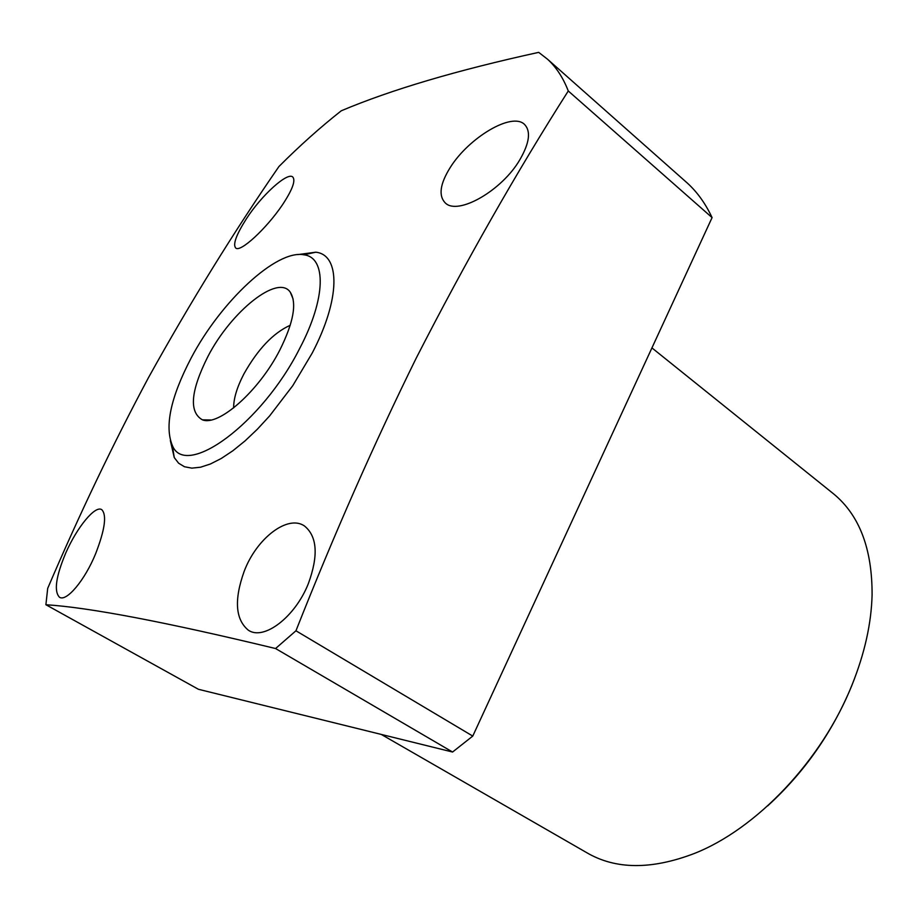<?xml version="1.0" encoding="UTF-8"?>
<svg xmlns="http://www.w3.org/2000/svg" width="918" height="918" viewBox="0 0 918 918"><rect width="100%" height="100%" fill="white"/><g stroke="black" fill="none" stroke-linecap="round" stroke-linejoin="round"><path stroke-width="1.38" d="M233.642 407.913C233.585 398.55 237.005 387.235 243.89 373.97C257.889 349.081 273.346 332.855 290.237 325.282M207.916 356.471C231.164 311.374 278.108 273.61 290.329 292.28C297.042 303.227 293.542 322.482 279.818 350.068C259.083 390.861 218.679 426.583 202.396 419.836C188.787 412.056 190.634 390.942 207.916 356.471M854.658 678.241L851.606 686.067C832.362 732.403 804.386 772.336 767.666 805.878M381.268 734.423L586.625 852.615C615.37 869.518 651.08 869.874 693.744 853.706C756.375 829.333 822.23 760.07 852.156 684.61C864.699 653.295 871.343 623.414 872.089 594.99C872.272 549.01 859.512 515.365 833.819 494.056L832.224 492.771M520.047 159.399C529.548 142.818 531.017 131.136 524.476 124.366C511.762 111.767 468.811 137.815 450.371 167.283C439.951 183.91 438.299 195.832 445.391 203.039C458.048 215.65 502.192 190.531 520.047 159.399M308.379 583.55C318.512 555.711 317.261 536.56 304.627 526.106C288.114 514.126 256.524 538.166 244.108 571.512C234.01 599.89 235.398 619.432 248.285 630.15C263.638 641.005 295.183 617.125 308.379 583.55M95.747 553.416C104.916 529.617 106.936 515.044 101.795 509.697C95.323 504.934 77.089 527.104 65.752 553.015C55.895 576.55 53.795 591.272 59.452 597.205C66.314 602.231 84.938 580.245 95.747 553.416M282.354 204.978C292.337 189.888 295.814 180.571 292.773 177.013C287.586 171.632 261.263 195.477 246.127 219.218C236.259 234.79 232.77 244.372 235.662 247.952C240.023 252.989 266.254 228.8 282.354 204.978M297.742 254.607L315.815 252.198C340.463 254.791 340.612 298.947 312.166 353.155L292.75 385.709L269.617 415.923L257.35 429.234L245.014 440.927L232.897 450.738L221.272 458.472L210.417 463.992L200.537 467.216L191.839 468.134L184.484 466.757L178.597 463.188L174.248 457.554L170.335 440.537M275.561 648.533L295.952 630.781L472.77 736.075L452.574 752.026L275.561 648.533C165.871 622.071 89.321 607.464 45.9 604.732L47.69 588.381C79.35 514.367 112.96 444.105 148.509 377.585C190.519 301.93 233.998 231.577 278.957 166.502C299.498 145.916 320.267 127.35 341.266 110.791C390.942 89.792 456.739 70.319 538.694 52.36L547.541 59.234L687.318 183.061C697.267 192.103 705.529 203.624 712.081 217.6L568.276 90.974C563.147 77.755 556.239 67.163 547.541 59.234M568.276 90.974C516.478 172.263 465.77 261.343 416.175 358.227C374.165 443.474 334.095 534.322 295.952 630.781M299.761 348.289C261.905 423.726 185.597 478.966 172.377 445.551C164.414 426.422 170.679 397.23 191.173 357.974C220.779 301.586 276.249 249.421 303.881 254.802C326.464 257.304 326.142 298.258 299.761 348.289M685.218 181.213L687.318 183.061M452.574 752.026L198.426 689.28L45.9 604.732M712.081 217.6L472.77 736.075M293.175 299.222L290.329 292.28M172.377 445.551L174.248 457.554M651.941 347.911L833.819 494.056M303.881 254.802L315.815 252.198M210.922 419.996L202.396 419.836"/></g></svg>
